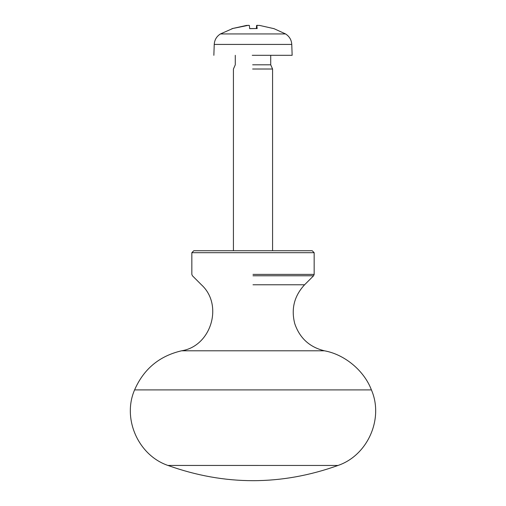 <?xml version="1.0" encoding="UTF-8"?>
<svg xmlns="http://www.w3.org/2000/svg" width="506" height="506" viewBox="0 0 506 506"><rect width="100%" height="100%" fill="white"/><g stroke="black" fill="none" stroke-linecap="round" stroke-linejoin="round"><path stroke-width="0.76" d="M253 252.69L191.837 252.69L314.163 252.69L312.202 250.736L193.798 250.736L191.837 252.69L191.837 274.391L192.413 275.77L201.413 284.777C223.62 304.941 211.211 346.224 181.565 350.803L324.435 350.803C344.649 354.415 364.187 370.683 371.41 389.905C383.94 418.658 367.729 455.356 338.033 465.45C281.336 485.754 224.645 485.754 167.954 465.444L338.033 465.45M314.163 252.69L314.163 274.391L313.587 275.77L304.587 284.777C294.226 295.972 290.956 308.951 294.777 323.72C299.735 338.147 309.621 347.179 324.435 350.803M272.57 250.736L272.57 69.012L252.627 69.012M248.452 25.3L231.969 28.646L246.555 25.42L249.382 25.42L249.667 28.646L257.124 28.551M257.137 28.646L256.865 25.42L259.591 25.42L273.891 28.646M213.855 55.312L214.234 44.427L291.766 44.427C291.469 39.879 289.4 36.388 285.561 33.94L220.439 33.94L232.659 28.551M257.548 25.3L256.618 25.42L256.34 28.551M256.865 25.42L256.593 28.551L256.865 25.42M291.766 44.427L292.145 55.312L252.247 55.312M249.382 25.42L249.667 28.646M272.57 69.012L270.716 64.806L252.658 64.806M253 274.391L314.163 274.391M253 275.77L313.587 275.77M253 284.777L304.587 284.777M181.565 350.803C159.371 355.984 143.71 369.019 134.59 389.905L371.41 389.905M134.59 389.905C122.066 418.683 138.258 455.337 167.967 465.45M233.43 250.736L233.43 69.012L235.284 64.806L235.284 55.312M257.092 28.551L249.686 28.551M285.567 33.94L273.752 28.551M249.66 28.551L256.314 28.551M214.234 44.427C214.531 39.879 216.6 36.388 220.439 33.94M270.716 64.806L270.716 55.312"/></g></svg>
